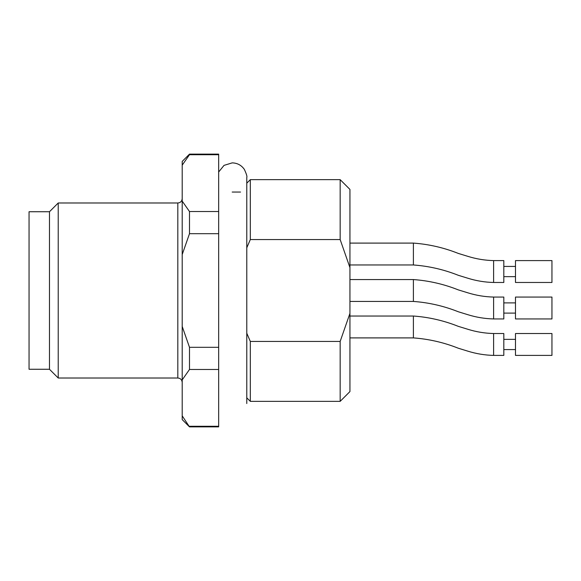<?xml version="1.0" encoding="UTF-8"?>
<svg xmlns="http://www.w3.org/2000/svg" width="581" height="581" viewBox="0 0 581 581"><rect width="100%" height="100%" fill="white"/><g stroke="black" fill="none" stroke-linecap="round" stroke-linejoin="round"><path stroke-width="0.87" d="M246.78 333.203L250.317 341.439L340.161 341.439L349.936 313.391L349.936 267.609L340.161 239.561L250.317 239.561L246.78 247.804M349.936 313.391L349.936 391.579L340.161 401.355L340.161 341.439M246.78 183.182L250.317 179.645L340.161 179.645L349.936 189.421L349.936 267.609M340.161 179.645L340.161 239.561M250.317 179.645L250.317 239.561M218.667 211.535L189.493 211.535L182.202 201.106L182.202 161.416L189.493 154.125L218.667 154.125L218.667 426.875L189.493 426.875L182.202 415.843L182.202 419.584L189.493 426.875M218.667 426.28L189.493 426.28M218.667 347.315L189.493 347.315L189.493 369.465L218.667 369.465M189.493 154.125L189.493 154.72L218.667 154.72M189.493 211.535L189.493 233.685L218.667 233.685M189.493 347.315L182.202 326.442L182.202 379.894L189.493 369.465M182.202 165.157L189.493 154.72M182.202 201.106L182.202 254.558L189.493 233.685M182.202 415.843L182.202 379.894M182.202 326.442L182.202 254.558M49.472 211.738L49.472 369.262L29.05 369.262L29.05 211.738L49.472 211.738L58.223 202.987L58.223 378.013L177.822 378.013L177.822 202.987C180.459 202.747 181.918 201.295 182.202 198.608M250.317 341.439L250.317 401.355L340.161 401.355M551.95 260.6L551.95 282.475L515.485 282.475L515.485 260.6L551.95 260.6M413.389 243.098C428.814 244.216 443.782 247.659 458.293 253.418L467.894 256.366C476.282 258.973 484.852 260.382 493.61 260.6L503.814 260.6L503.814 282.475L493.61 282.475C484.852 282.264 476.282 280.848 467.894 278.248L458.293 275.292C443.782 269.533 428.814 266.091 413.389 264.972L413.389 243.098L349.936 243.098M551.95 297.065L551.95 318.94L515.485 318.94L515.485 297.065L551.95 297.065M413.389 279.563C428.814 280.681 443.782 284.116 458.293 289.883L467.894 292.831C476.282 295.438 484.852 296.847 493.61 297.065C484.852 296.847 476.282 295.438 467.894 292.831L458.293 289.883C443.782 284.116 428.814 280.681 413.389 279.563C428.814 280.681 443.782 284.116 458.293 289.883L467.894 292.831C476.282 295.438 484.852 296.847 493.61 297.065L503.814 297.065L503.814 318.94L493.61 318.94C484.852 318.729 476.282 317.313 467.894 314.713L458.293 311.757C443.782 305.998 428.814 302.556 413.389 301.437L413.389 279.563L349.936 279.563M551.95 333.53L551.95 355.405L515.485 355.405L515.485 333.53L551.95 333.53M413.389 316.028C428.814 317.146 443.782 320.581 458.293 326.348L467.894 329.296C476.282 331.904 484.852 333.312 493.61 333.53L503.814 333.53L503.814 355.405L493.61 355.405C484.852 355.187 476.282 353.778 467.894 351.178L458.293 348.222C443.782 342.463 428.814 339.021 413.389 337.902L413.389 316.028L349.936 316.028M493.61 260.637L493.61 282.439M493.61 297.356L493.61 318.904M493.61 333.814L493.61 355.369M232.182 192.05L240.541 192.05M58.223 202.987L177.822 202.987M49.472 369.262L58.223 378.013M246.78 397.818L250.317 401.355M177.822 378.013C180.459 378.253 181.918 379.705 182.202 382.392M413.389 301.437L349.936 301.437L413.389 301.437M503.814 276.643L515.485 276.643M503.814 266.432L515.485 266.432M413.389 264.972L349.936 264.972M551.95 318.94L515.485 318.94M503.814 313.108L515.485 313.108M503.814 302.897L515.485 302.897M503.814 318.94L493.61 318.94M503.814 349.573L515.485 349.573M503.814 339.362L515.485 339.362M413.389 337.902L349.936 337.902M246.78 403.541L246.78 177.459C247.288 176.66 246.475 173.959 244.332 169.369C241.369 165.178 237.324 163.014 232.197 162.876L224.034 165.374L218.667 172.012"/></g></svg>
